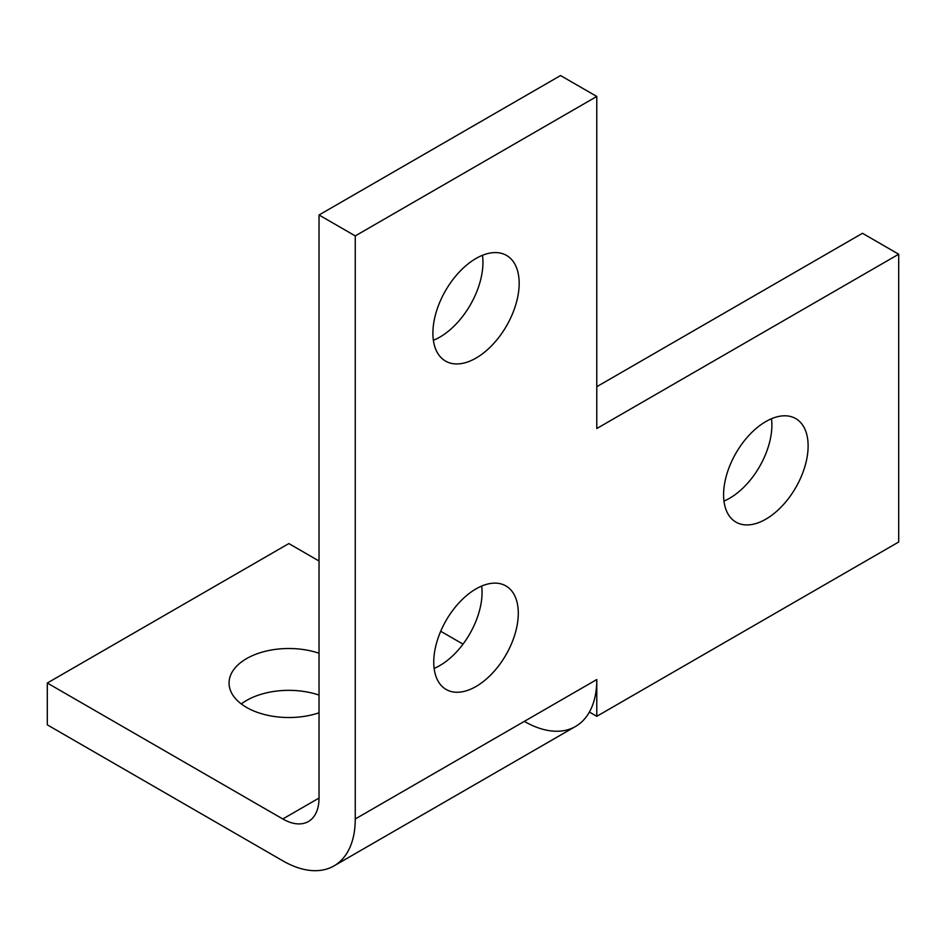 <?xml version="1.0" encoding="UTF-8"?>
<svg xmlns="http://www.w3.org/2000/svg" width="946" height="946" viewBox="0 0 946 946"><rect width="100%" height="100%" fill="white"/><g stroke="black" fill="none" stroke-linecap="round" stroke-linejoin="round"><path stroke-width="1.42" d="M319.027 695.073A59.775 34.517 0 0 0 246.563 700.454A59.775 34.517 0 0 0 241.289 703.942M319.027 712.811A59.775 34.517 180 0 1 259.098 712.953A59.775 34.517 180 0 1 229.05 683.024A59.775 34.517 180 0 1 246.563 658.617A59.775 34.517 180 0 1 319.027 653.237M476.015 686.5A59.775 34.517 -60 0 1 446.134 689.468A59.775 34.517 -60 0 1 436.969 641.565A59.775 34.517 -60 0 1 476.015 588.885A59.775 34.517 -60 0 1 505.909 585.929A59.775 34.517 -60 0 1 515.073 633.832A59.775 34.517 -60 0 1 476.015 686.5M434.131 668.42A59.775 34.517 120 0 0 439.784 665.582A59.775 34.517 120 0 0 481.68 586.059M765.858 519.165A59.775 34.517 -60 0 1 735.964 522.133A59.775 34.517 -60 0 1 726.812 474.23A59.775 34.517 -60 0 1 765.858 421.549A59.775 34.517 -60 0 1 795.74 418.593A59.775 34.517 -60 0 1 804.904 466.496A59.775 34.517 -60 0 1 765.858 519.165M723.974 501.073A59.775 34.517 120 0 0 729.626 498.246A59.775 34.517 120 0 0 771.51 418.723M319.027 561.002L288.837 543.572L47.3 683.024L282.795 818.976A51.238 29.586 -120 0 0 308.408 821.518L308.408 821.518A51.238 29.586 -120 0 0 319.027 798.057L319.027 214.99L560.552 75.55L596.784 96.457L355.258 235.909L319.027 214.99M524.321 721.372A102.475 59.16 -120 0 0 575.558 726.445L334.033 865.886A102.475 59.16 60 0 1 282.795 860.813L47.3 724.849L47.3 683.024M355.258 235.909L355.258 818.976A102.475 59.16 60 0 1 334.033 865.886L575.558 726.445A102.475 59.16 -120 0 0 589.405 712.054L596.784 716.311L898.7 541.999L898.7 254.214L596.784 428.526L596.784 96.457M596.784 716.311L596.784 679.535A102.475 59.16 60 0 1 589.405 712.054M433.374 340.3A61.005 35.215 120 0 0 482.945 262.432A61.005 35.215 120 0 0 482.46 255.29M519.165 283.351A61.005 35.215 -60 0 1 492.547 344.746A61.005 35.215 -60 0 1 445.531 361.088A61.005 35.215 -60 0 1 432.901 333.158A61.005 35.215 -60 0 1 459.531 271.774A61.005 35.215 -60 0 1 506.536 255.432A61.005 35.215 -60 0 1 519.165 283.351M463.02 644.143L440.706 631.254M898.7 254.214L862.468 233.295L596.784 386.689M319.027 798.069L282.795 818.976M596.784 679.535L355.258 818.976"/></g></svg>
